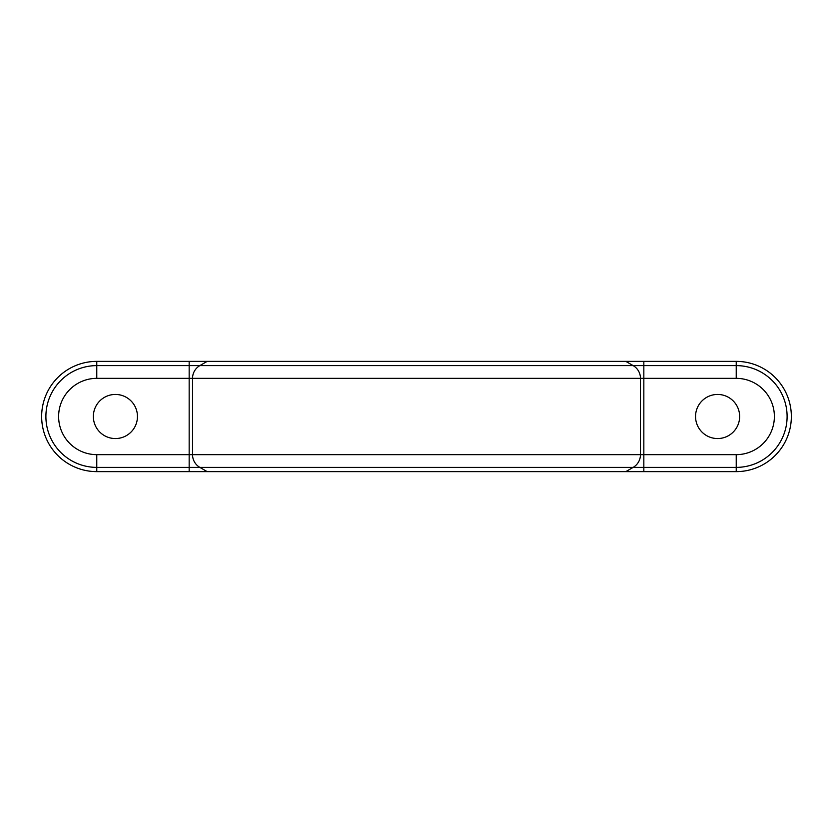 <?xml version="1.0" encoding="UTF-8"?>
<svg xmlns="http://www.w3.org/2000/svg" width="833" height="833" viewBox="0 0 833 833"><rect width="100%" height="100%" fill="white"/><g stroke="black" fill="none" stroke-linecap="round" stroke-linejoin="round"><path stroke-width="1.25" d="M115.412 394.446A22.054 22.054 0 0 0 93.358 416.5A22.054 22.054 0 0 0 115.412 438.554A22.054 22.054 0 0 0 137.455 416.5A22.054 22.054 0 0 0 115.412 394.446M717.588 438.554A22.054 22.054 0 0 1 695.545 416.5A22.054 22.054 0 0 1 717.588 394.446A22.054 22.054 0 0 1 739.642 416.5A22.054 22.054 0 0 1 717.588 438.554M207.167 361.376L736.226 361.376A55.124 55.124 0 0 1 791.35 416.5A55.124 55.124 0 0 1 736.226 471.624L96.774 471.624A55.124 55.124 0 0 1 41.65 416.5A55.124 55.124 0 0 1 96.774 361.376L207.167 361.376L199.847 365.614L643.836 365.614L643.836 361.376M643.836 471.624L643.836 454.651L736.226 454.651A38.151 38.151 0 0 0 774.378 416.5A38.151 38.151 0 0 0 736.226 378.349L643.836 378.349L643.836 365.614L736.226 365.614A50.886 50.886 0 0 1 787.102 416.5A50.886 50.886 0 0 1 736.226 467.386L633.153 467.386A14.702 14.63 90 0 0 640.462 454.651L640.462 378.349L192.538 378.349L192.538 454.651L643.836 454.651L643.836 378.349L640.462 378.349A14.702 14.63 -90 0 0 633.153 365.614L625.833 361.376M189.164 471.624L189.164 454.651L192.538 454.651A14.702 14.63 -90 0 0 199.847 467.386L96.774 467.386A50.886 50.886 0 0 1 45.898 416.5A50.886 50.886 0 0 1 96.774 365.614L199.847 365.614A14.702 14.63 90 0 0 192.538 378.349L189.164 378.349L189.164 454.651L96.774 454.651A38.151 38.151 0 0 1 58.622 416.5A38.151 38.151 0 0 1 96.774 378.349L189.164 378.349L189.164 361.376M625.833 471.624L633.153 467.386L199.847 467.386L207.167 471.624M96.774 471.624L96.774 454.651M96.774 361.376L96.774 378.349M736.226 454.651L736.226 471.624M736.226 378.349L736.226 361.376"/></g></svg>

